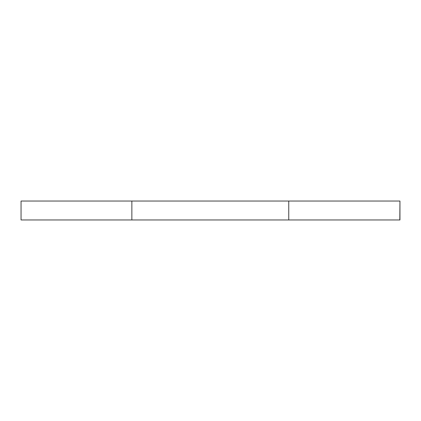 <?xml version="1.0" encoding="UTF-8"?>
<svg xmlns="http://www.w3.org/2000/svg" width="421" height="421" viewBox="0 0 421 421"><rect width="100%" height="100%" fill="white"/><g stroke="black" fill="none" stroke-linecap="round" stroke-linejoin="round"><path stroke-width="0.63" d="M131.862 219.967L131.862 201.033L21.05 201.033L21.05 219.967L399.95 219.967L399.95 201.033L399.818 219.967M131.862 201.033L288.753 201.033L288.753 219.967M288.753 201.033L399.818 201.033"/></g></svg>
